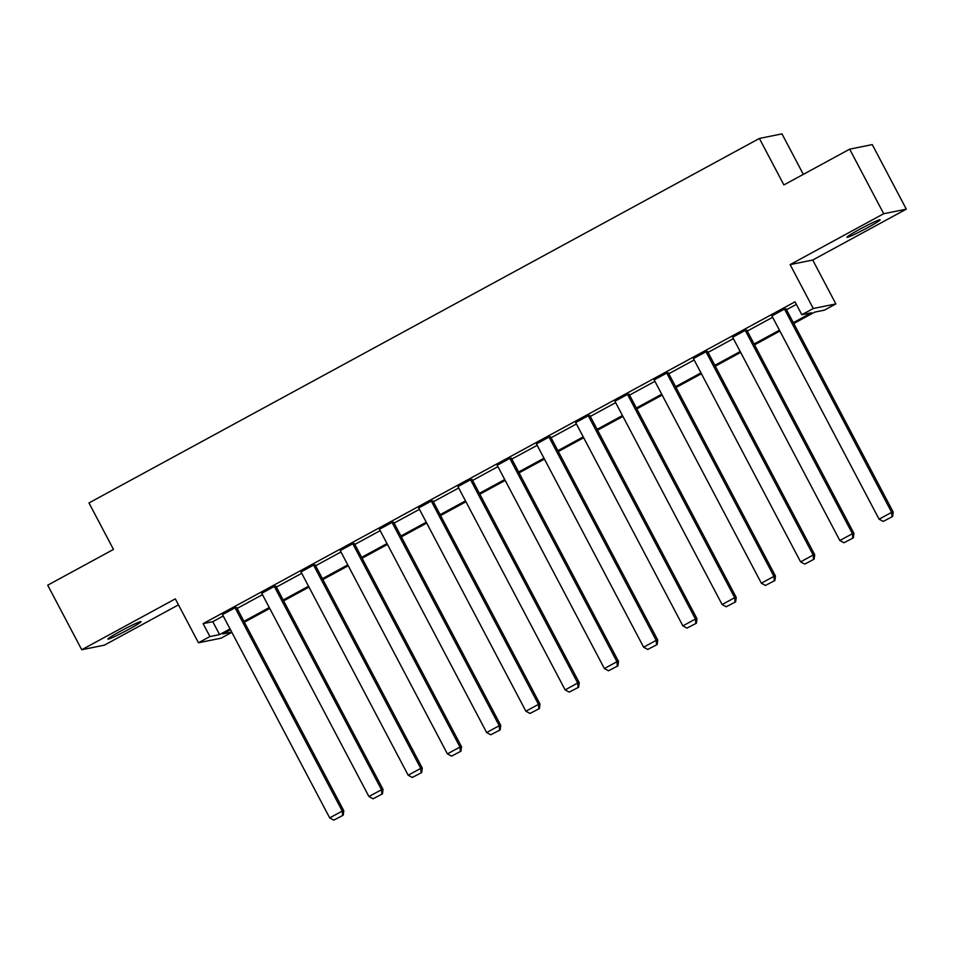 <?xml version="1.0" encoding="UTF-8"?>
<svg xmlns="http://www.w3.org/2000/svg" width="954" height="954" viewBox="0 0 954 954"><rect width="100%" height="100%" fill="white"/><g stroke="black" fill="none" stroke-linecap="round" stroke-linejoin="round"><path stroke-width="1.43" d="M120.574 631.154A18.722 1.145 -27.8 0 1 141.037 621.638A18.722 1.145 -27.8 0 1 128.385 629.568A18.722 1.145 -27.8 0 1 107.921 639.097A18.722 1.145 -27.8 0 1 120.574 631.154M859.649 229.33A18.722 1.145 -27.8 0 1 880.113 219.802A18.722 1.145 -27.8 0 1 867.472 227.744A18.722 1.145 -27.8 0 1 846.997 237.272A18.722 1.145 -27.8 0 1 859.649 229.33M231.846 632.323L221.054 638.19L198.468 642.769L175.321 598.873L81.734 649.746L47.7 585.196L113.478 549.421L88.972 502.937L759.372 138.449L783.89 184.933L849.668 149.17L872.266 144.591L906.3 209.153L883.702 213.732L790.127 264.604L813.273 308.512L835.871 303.932L824.423 310.145L814.74 312.113L793.788 323.513M849.668 149.17L883.702 213.732M81.734 649.746L104.332 645.166L178.47 604.86M790.127 264.604L812.725 260.025L906.3 209.153M812.725 260.025L835.871 303.932M803.328 174.367L781.97 133.87L759.372 138.449M275.849 586.114L274.323 586.424L381.505 789.721L383.031 789.411L275.849 586.114M373.038 798.796L382.459 793.883L373.038 798.796L368.924 796.554L261.742 593.269L274.323 586.424M354.328 543.446L352.801 543.756L459.983 747.042L461.509 746.732L354.328 543.446M451.528 756.128L460.937 751.215L451.528 756.128L447.414 753.887L340.232 550.589L352.801 543.756M432.818 500.778L431.291 501.088L538.473 704.374L540 704.064L432.818 500.778M530.007 713.449L539.427 708.536L530.007 713.449L525.892 711.207L418.711 507.922L431.291 501.088M511.308 458.099L509.782 458.409L616.964 661.706L618.49 661.396L511.308 458.099M608.497 670.781L617.906 665.868L608.497 670.781L604.383 668.539L497.201 465.254L509.782 458.409M589.787 415.431L588.26 415.741L695.442 619.027L696.969 618.717L589.787 415.431M686.987 628.102L696.396 623.2L686.987 628.102L682.873 625.872L575.691 422.574L588.26 415.741M668.277 372.764L666.751 373.074L773.932 576.359L775.459 576.049L668.277 372.764M765.466 585.434L774.886 580.521L765.466 585.434L761.352 583.192L654.17 379.907L666.751 373.074M746.767 330.084L745.241 330.394L852.423 533.691L853.949 533.381L746.767 330.084M843.956 542.766L853.365 537.853L843.956 542.766L839.842 540.524L732.66 337.239L745.241 330.394M793.334 322.655L811.508 312.769L801.825 314.737L795.016 301.822L203.107 623.642L212.778 621.674L223.236 615.998M237.129 608.437L262.469 594.664M276.362 587.104L301.714 573.318M315.607 565.77L340.96 551.984M354.852 544.436L380.205 530.651M394.097 523.102L419.45 509.317M433.343 501.756L458.695 487.983M472.576 480.422L497.928 466.637M511.821 459.089L537.174 445.303M551.066 437.755L576.419 423.97M590.311 416.421L615.664 402.636M629.557 395.087L654.909 381.302M668.802 373.741L694.142 359.968M708.035 352.408L733.387 338.622M747.28 331.074L772.633 317.288M786.525 309.74L796.375 304.386M786.001 308.75L784.474 309.06L891.656 512.346L893.182 512.036L786.001 308.75M883.201 521.433L892.61 516.519L883.201 521.433L879.087 519.191L771.905 315.893L784.474 309.06M707.522 351.418L705.996 351.728L813.178 555.025L814.704 554.715L707.522 351.418M804.711 564.1L814.132 559.187L804.711 564.1L800.597 561.858L693.415 358.573L705.996 351.728M629.032 394.097L627.505 394.407L734.687 597.693L736.214 597.383L629.032 394.097M726.221 606.768L735.641 601.855L726.221 606.768L722.106 604.538L614.925 401.24L627.505 394.407M550.541 436.765L549.015 437.075L656.197 640.361L657.735 640.051L550.541 436.765M647.742 649.447L657.151 644.534L647.742 649.447L643.628 647.206L536.446 443.92L549.015 437.075M472.063 479.445L470.537 479.743L577.719 683.04L579.245 682.73L472.063 479.445M569.252 692.115L578.673 687.202L569.252 692.115L565.138 689.873L457.956 486.588L470.537 479.743M393.573 522.112L392.046 522.422L499.228 725.708L500.755 725.398L393.573 522.112M490.773 734.783L500.182 729.882L490.773 734.783L486.647 732.553L379.465 529.255L392.046 522.422M315.094 564.78L313.568 565.09L420.75 768.387L422.276 768.077L315.094 564.78M412.283 777.462L421.692 772.549L412.283 777.462L408.169 775.22L300.987 571.935L313.568 565.09M236.604 607.459L235.078 607.77L342.259 811.055L343.786 810.745L236.604 607.459M333.793 820.13L343.213 815.217L333.793 820.13L329.679 817.888L222.497 614.603L235.078 607.77M801.825 314.737L813.273 308.512M198.468 642.769L209.916 636.556L219.587 634.589L230.045 628.913M203.107 623.642L209.916 636.556M243.926 621.352L269.278 607.567M283.171 600.018L308.524 586.233M322.416 578.684L347.769 564.899M361.661 557.351L387.014 543.565M400.907 536.005L426.259 522.232M440.152 514.671L465.492 500.886M479.385 493.337L504.738 479.552M518.63 472.003L543.983 458.218M557.875 450.67L583.228 436.884M597.121 429.336L622.473 415.55M636.366 407.99L661.718 394.217M675.599 386.656L700.951 372.871M714.844 365.322L740.197 351.537M754.089 343.989L779.442 330.203M230.486 629.759L222.831 633.933L231.739 632.12M779.895 331.062L754.542 344.847M740.65 352.396L715.297 366.181M701.405 373.729L676.052 387.515M662.159 395.063L636.819 408.849M622.926 416.409L597.574 430.182M583.681 437.743L558.328 451.528M544.436 459.077L519.083 472.862M505.191 480.411L479.838 494.196M465.946 501.744L440.593 515.53M426.712 523.09L401.36 536.863M387.467 544.424L362.115 558.209M348.222 565.758L322.869 579.543M308.977 587.092L283.624 600.877M269.732 608.425L244.379 622.211M212.778 621.674L219.587 634.589M879.087 519.191L891.656 512.346L892.002 516.639M893.182 512.036L892.61 516.519M839.842 540.524L852.423 533.691L852.757 537.973M853.949 533.381L853.365 537.853M800.597 561.858L813.178 555.025L813.512 559.306M814.704 554.715L814.132 559.187M761.352 583.192L773.932 576.359L774.278 580.652M775.459 576.049L774.886 580.521M722.106 604.538L734.687 597.693L735.033 601.986M736.214 597.383L735.641 601.855M682.873 625.872L695.442 619.027L695.788 623.32M696.969 618.717L696.396 623.2M643.628 647.206L656.197 640.361L656.543 644.654M657.735 640.051L657.151 644.534M604.383 668.539L616.964 661.706L617.298 665.987M618.49 661.396L617.906 665.868M565.138 689.873L577.719 683.04L578.052 687.333M579.245 682.73L578.673 687.202M525.892 711.207L538.473 704.374L538.819 708.667M540 704.064L539.427 708.536M486.647 732.553L499.228 725.708L499.574 730.001M500.755 725.398L500.182 729.882M447.414 753.887L459.983 747.042L460.329 751.335M461.509 746.732L460.937 751.215M408.169 775.22L420.75 768.387L421.084 772.668M422.276 768.077L421.692 772.549M368.924 796.554L381.505 789.721L381.838 794.002M383.031 789.411L382.459 793.883M329.679 817.888L342.259 811.055L342.605 815.348M343.786 810.745L343.213 815.217"/></g></svg>

